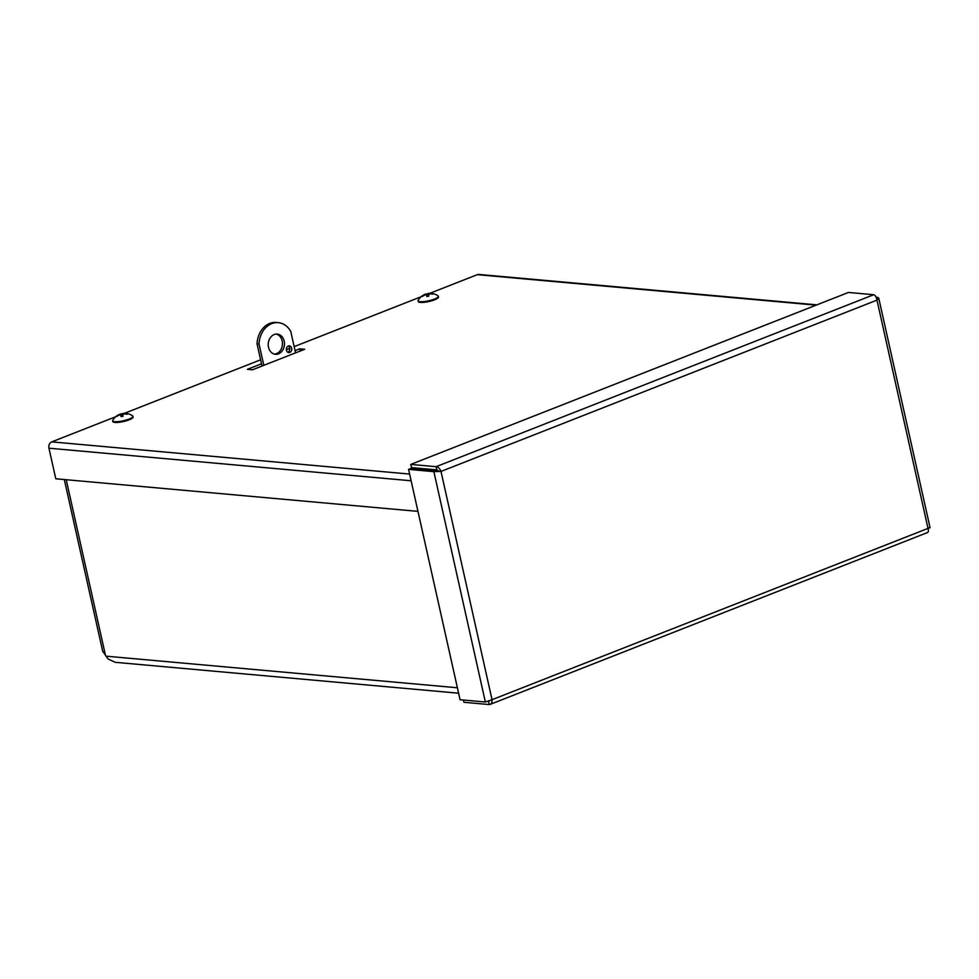 <?xml version="1.0" encoding="UTF-8"?>
<svg xmlns="http://www.w3.org/2000/svg" width="979" height="979" viewBox="0 0 979 979"><rect width="100%" height="100%" fill="white"/><g stroke="black" fill="none" stroke-linecap="round" stroke-linejoin="round"><path stroke-width="1.47" d="M102.685 651.219L108.057 658.953L115.241 662.306M295.058 350.617L299.611 348.83L304.665 349.283L252.46 369.793L247.406 369.34L261.503 363.796M299.611 348.83L300.112 351.069M417.96 511.368L55.791 478.78L48.95 448.198A5.042 4.026 -84.9 0 1 51.777 441.872L115.632 416.773M429.744 293.357L477.299 274.671A5.042 4.026 -84.9 0 1 478.829 274.438L816.865 304.848M124.309 413.371L260.61 359.807M275.442 353.982L277.534 353.162M286.37 349.687L289.735 348.365M294.165 346.627L421.068 296.759M929.12 527.632C930.637 527.546 930.258 527.803 928.006 528.403L876.976 300.125L441.003 471.425L411.168 468.354L408.573 469.369L433.868 471.645L441.003 471.425C439.889 468.611 438.249 467.032 436.071 466.689L410.788 464.413L848.45 292.452L873.733 294.716C875.348 295.279 876.425 297.09 876.976 300.125L878.738 298.118L876.119 297.139M876.389 297.763L877.625 297.273M463.446 700.034L463.96 702.286L489.243 704.562C491.287 704.329 492.217 702.702 492.033 699.704L928.006 528.403C928.753 531.181 928.386 532.576 926.905 532.588M489.5 700.878L488.533 701.368L489.243 704.562L490.161 704.39L927.529 532.539M489.292 701.074L488.154 701.343M441.003 471.425L492.033 699.704L485.351 702.004L460.069 699.728L408.573 469.369M436.45 470.63L433.868 471.645L485.351 702.004M438.996 471.242L436.781 469.883L411.498 467.607L410.788 464.413M436.781 469.883L436.071 466.689L873.733 294.716M268.527 347.276A10.133 8.101 -84.9 0 1 277.265 334.096A10.133 8.101 -84.9 0 1 284.424 344.926A10.133 8.101 -84.9 0 1 275.454 354.288A10.133 8.101 -84.9 0 1 268.527 347.276M274.45 354.129A10.133 8.101 95.1 0 0 282.417 344.743A10.133 8.101 95.1 0 0 276.249 334.084M286.455 350.249A3.378 2.704 -84.9 0 1 289.368 345.868A3.378 2.704 -84.9 0 1 291.754 349.466A3.378 2.704 -84.9 0 1 288.768 352.599A3.378 2.704 -84.9 0 1 286.455 350.249M287.789 352.256A3.378 2.704 95.1 0 0 289.747 349.295A3.378 2.704 95.1 0 0 288.34 346.015M295.56 352.856L290.787 331.538A21.624 17.292 95.1 0 0 278.293 322.654A21.624 17.292 95.1 0 0 259.043 344.008L263.816 365.326M259.043 344.008L257.049 343.825L262.005 366.036M278.293 322.654L276.286 322.47A21.624 17.292 95.1 0 0 257.049 343.825M432.204 294.043L432.73 293.7A13.73 13.584 148.9 0 0 428.851 293.565L428.068 293.504L428.398 296.099M428.056 293.504A13.73 13.73 0 0 1 438.041 295.854A10.377 2.313 167.4 0 1 438.347 296.258A10.377 2.313 167.4 0 1 428.729 300.786A10.377 2.313 167.4 0 1 418.082 300.786A10.377 2.313 167.4 0 1 418.192 300.296A13.73 13.73 0 0 1 426.122 293.945L425.498 294.324A13.73 13.596 171.5 0 0 422.059 296.135L422.671 296.209A4.981 1.114 167.4 0 0 422.659 296.245M422.059 296.135A5.568 1.236 -12.6 0 0 422.194 296.564A13.73 13.057 -21.1 0 1 425.632 294.74L426.391 294.74L426.881 296.588M426.844 296.527A5.568 1.236 -12.6 0 0 428.802 296.086L428.802 296.086A13.73 0.881 -98.3 0 0 428.312 294.3L428.986 293.981A13.73 13.07 -10.8 0 1 432.865 294.128A5.568 1.236 -12.6 0 0 432.73 293.7M428.312 294.287L428.545 296.062L428.986 293.981M426.159 294.006L425.596 294.752L426.391 294.74L426.93 296.417L426.159 294.006L426.942 296.417M438.347 296.258L438.519 296.992A10.377 2.313 167.4 0 1 428.888 301.52A10.377 2.313 167.4 0 1 418.253 301.52L418.082 300.786M123.048 416.259L122.779 414.35L123.489 414.031A13.73 13.033 0.3 0 1 127.38 414.239A5.568 1.236 -12.6 0 0 127.368 413.774A13.73 13.596 173.4 0 0 123.476 413.579L122.754 413.566A13.73 0.673 -96.8 0 1 122.816 413.493A13.73 13.73 0 0 1 132.618 415.867A10.377 2.313 167.4 0 1 132.911 416.271A10.377 2.313 167.4 0 1 122.864 420.897A10.377 2.313 167.4 0 1 112.658 420.799A10.377 2.313 167.4 0 1 112.756 420.309A13.73 13.73 0 0 1 120.87 413.909L120.123 414.301A13.73 13.571 -165.5 0 0 116.672 416.063L117.284 416.148M116.672 416.063A5.568 1.236 -12.6 0 0 116.685 416.516A13.73 13.07 -9.9 0 1 120.136 414.753L120.858 414.766A13.73 1.212 73.4 0 0 121.09 416.601L121.09 416.601A5.568 1.236 -12.6 0 0 123.048 416.185M121.677 416.393L120.858 413.909M120.136 414.753L121.396 416.454L120.845 414.741M122.779 414.35L123.011 416.099L122.779 414.35L123.489 414.031M123.574 414.019L122.754 413.579M132.911 416.271L133.083 417.005A10.377 2.313 167.4 0 1 123.024 421.631A10.377 2.313 167.4 0 1 112.818 421.545L112.658 420.799M66.217 479.722L105.512 655.538M457.389 687.772L105.952 656.163M411.119 480.775L48.95 448.198M51.777 441.872L409.626 474.069M816.119 305.154L477.299 274.671M426.318 294.483A4.981 1.114 167.4 0 1 428.129 294.067M426.122 294.177L428.068 293.737A5.568 1.236 -12.6 0 0 426.22 294.165M428.092 293.565L428.423 296.086M121.09 414.435A4.981 1.114 167.4 0 1 122.828 414.056M122.779 413.725A5.568 1.236 -12.6 0 0 121.004 414.117L122.962 413.689M120.833 413.982L121.604 416.418M102.697 651.292L64.308 479.551M115.057 662.293L458.6 693.205M930.05 527.669L878.738 298.118M428.753 296.001L426.844 296.441M426.391 294.728L426.93 296.417M123.024 416.099L121.102 416.503"/></g></svg>
